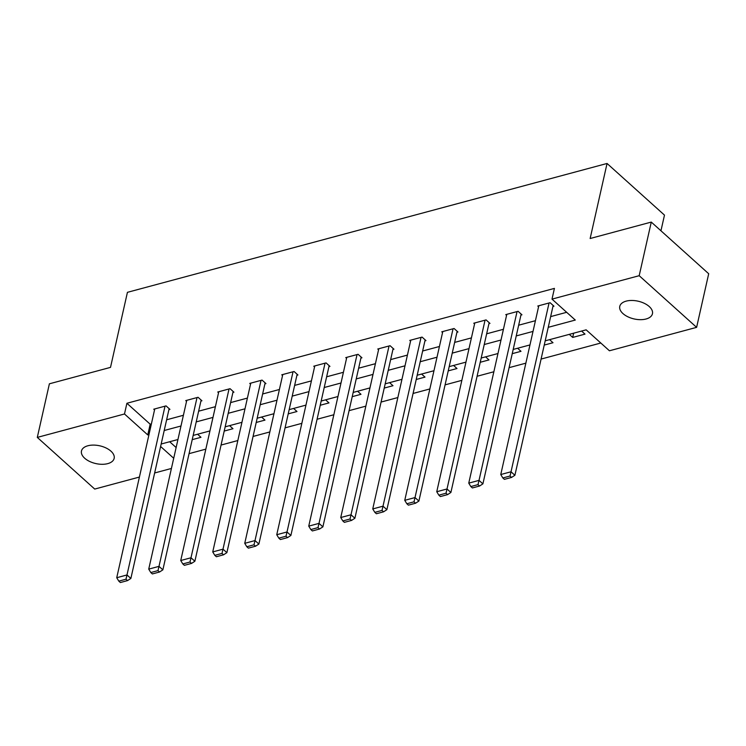<?xml version="1.0" encoding="UTF-8"?>
<svg xmlns="http://www.w3.org/2000/svg" width="746" height="746" viewBox="0 0 746 746"><rect width="100%" height="100%" fill="white"/><g stroke="black" fill="none" stroke-linecap="round" stroke-linejoin="round"><path stroke-width="1.12" d="M87.879 445.763A16.748 9.092 12.7 0 1 106.025 447.964A16.748 9.092 12.7 0 1 114.157 458.38A16.748 9.092 12.7 0 1 107.741 463.63A16.748 9.092 12.7 0 1 89.595 461.429A16.748 9.092 12.7 0 1 81.473 451.013A16.748 9.092 12.7 0 1 87.879 445.763M626.174 301.132A16.748 9.092 12.7 0 1 644.32 303.333A16.748 9.092 12.7 0 1 652.452 313.749A16.748 9.092 12.7 0 1 646.045 318.999A16.748 9.092 12.7 0 1 627.89 316.798A16.748 9.092 12.7 0 1 619.767 306.382A16.748 9.092 12.7 0 1 626.174 301.132M660.947 230.794L664.481 215.118L607.058 163.467L127.426 292.329L110.511 367.377L49.385 383.808L37.3 437.408L124.489 413.983L147.764 434.927L148.986 434.601M607.058 163.467L590.142 238.515L651.277 222.084L708.7 273.745L696.615 327.354L609.435 350.779L586.151 329.835L545.195 340.838M189.055 453.652L205.84 449.139M221.058 445.054L237.843 440.541M253.062 436.457L269.838 431.943M285.065 427.859L301.841 423.346M317.069 419.261L333.844 414.748M349.072 410.654L365.848 406.15M381.075 402.057L397.851 397.553M413.079 393.459L429.855 388.955M445.082 384.861L461.858 380.357M477.086 376.264L493.861 371.76M509.08 367.666L525.865 363.162M541.083 359.068L600.81 343.02M171.421 468.46L154.636 472.973M139.418 477.058L94.723 489.068L37.3 437.408M169.668 441.735L176.131 447.544M581.6 331.056L585.004 334.124L572.695 337.425L569.291 334.367M549.597 339.654L553 342.722L544.244 345.072M517.593 348.251L520.997 351.319L512.241 353.669M485.59 356.849L488.994 359.917L480.238 362.276M453.587 365.456L457 368.515L448.234 370.874M421.583 374.054L424.996 377.112L416.231 379.472M389.58 382.651L392.993 385.71L384.227 388.069M357.586 391.249L360.989 394.308L352.224 396.667M325.582 399.847L328.986 402.905L320.22 405.264M293.579 408.444L296.983 411.512L288.217 413.862M261.576 417.042L264.979 420.11L256.214 422.46M229.572 425.64L232.976 428.708L224.22 431.057M197.569 434.237L200.972 437.305L192.216 439.655M548.235 327.326L575.287 320.062L552.003 299.118L554.418 288.394L126.904 403.269L150.179 424.204L151.401 423.877M166.628 419.793L183.404 415.28M198.632 411.186L215.407 406.682M230.626 402.588L247.411 398.084M262.629 393.991L279.414 389.487M294.633 385.393L311.418 380.889M326.636 376.795L343.412 372.291M358.639 368.198L375.415 363.694M390.643 359.6L407.419 355.096M422.646 351.002L439.422 346.498M454.65 342.405L471.425 337.891M486.653 333.807L503.429 329.294M518.657 325.209L535.432 320.696M550.651 316.612L566.662 312.304M552.935 306.475L553.961 306.196L550.082 302.708L537.773 306.019L538.575 306.737M520.932 315.073L521.958 314.803L518.078 311.306L505.769 314.616L506.571 315.334M488.938 323.671L489.963 323.4L486.075 319.903L473.766 323.214L474.568 323.932M456.934 332.268L457.96 331.998L454.081 328.501L441.772 331.811L442.574 332.53M424.931 340.866L425.957 340.596L422.077 337.099L409.768 340.409L410.57 341.127M392.928 349.464L393.953 349.193L390.074 345.706L377.765 349.007L378.567 349.725M360.924 358.061L361.95 357.791L358.071 354.303L345.762 357.604L346.564 358.332M328.921 366.668L329.946 366.389L326.067 362.901L313.758 366.202L314.56 366.929M296.917 375.266L297.943 374.986L294.064 371.499L281.755 374.8L282.557 375.527M264.914 383.864L265.94 383.584L262.06 380.096L249.751 383.407L250.553 384.125M232.911 392.461L233.936 392.182L230.057 388.694L217.748 392.004L218.55 392.722M200.907 401.059L201.933 400.779L198.054 397.292L185.745 400.602L186.547 401.32M168.913 409.657L169.939 409.377L166.05 405.889L153.741 409.2L154.543 409.918M651.277 222.084L639.191 275.694L696.615 327.354M126.904 403.269L124.489 413.983M552.003 299.118L639.191 275.694M164.213 430.507L180.989 426.003M196.207 421.91L212.992 417.406M228.211 413.312L244.996 408.808M260.214 404.714L276.99 400.21M292.218 396.117L308.993 391.613M324.221 387.519L340.997 383.006M356.224 378.921L373 374.408M388.228 370.324L405.003 365.81M420.231 361.726L437.007 357.213M452.235 353.128L469.01 348.615M484.238 344.521L501.014 340.017M516.232 335.924L533.017 331.42M160.614 446.481L173.715 458.268M529.968 344.932L513.192 349.436M497.964 353.529L481.189 358.033M465.961 362.127L449.185 366.631M433.967 370.725L417.182 375.229M401.963 379.322L385.178 383.836M369.96 387.92L353.175 392.433M337.957 396.518L321.181 401.031M305.953 405.115L289.178 409.629M273.95 413.713L257.174 418.226M241.946 422.32L225.171 426.824M209.943 430.918L193.167 435.422M177.94 439.515L161.164 444.019M150.179 424.204L147.764 434.927M573.655 333.192L572.695 337.425M549.056 302.988L511.019 471.78L514.899 475.277L553.159 305.478M538.798 305.739L500.762 474.54L511.019 471.78L510.012 476.032L502.832 477.962L504.389 479.352L511.57 477.421L510.012 476.032M514.899 475.277L511.57 477.421M502.832 477.962L500.762 474.54M517.053 311.586L479.016 480.377L482.895 483.874L521.165 314.075M506.795 314.336L468.758 483.138L479.016 480.377L478.009 484.63L470.829 486.56L472.386 487.949L479.566 486.028L478.009 484.63M482.895 483.874L479.566 486.028M470.829 486.56L468.758 483.138M485.049 320.183L447.013 488.975L450.892 492.472L489.162 322.673M474.792 322.934L436.755 491.735L447.013 488.975L446.015 493.227L438.834 495.157L440.382 496.556L447.563 494.626L446.015 493.227M450.892 492.472L447.563 494.626M438.834 495.157L436.755 491.735M453.055 328.781L415.009 497.573L418.888 501.07L457.158 331.271M442.798 331.532L404.752 500.333L415.009 497.573L414.011 501.825L406.831 503.755L408.379 505.154L415.559 503.224L414.011 501.825M418.888 501.07L415.559 503.224M406.831 503.755L404.752 500.333M421.052 337.379L383.006 506.18L386.885 509.667L425.155 339.868M410.794 340.139L372.748 508.931L383.006 506.18L382.008 510.423L374.828 512.353L376.376 513.752L383.556 511.821L382.008 510.423M386.885 509.667L383.556 511.821M374.828 512.353L372.748 508.931M389.048 345.976L351.002 514.777L354.891 518.265L393.151 348.475M378.791 348.736L340.745 517.528L351.002 514.777L350.005 519.02L342.824 520.95L344.372 522.349L351.553 520.419L350.005 519.02M354.891 518.265L351.553 520.419M342.824 520.95L340.745 517.528M357.045 354.574L319.008 523.375L322.887 526.862L361.148 357.073M346.787 357.334L308.751 526.126L319.008 523.375L318.001 527.618L310.821 529.548L312.369 530.947L319.549 529.017L318.001 527.618M322.887 526.862L319.549 529.017M310.821 529.548L308.751 526.126M325.042 363.171L287.005 531.973L290.884 535.46L329.145 365.671M314.784 365.932L276.747 534.723L287.005 531.973L285.998 536.215L278.817 538.146L280.375 539.544L287.555 537.614L285.998 536.215M290.884 535.46L287.555 537.614M278.817 538.146L276.747 534.723M293.038 371.769L255.001 540.57L258.881 544.058L297.141 374.268M282.781 374.529L244.744 543.321L255.001 540.57L253.994 544.813L246.814 546.743L248.371 548.142L255.552 546.212L253.994 544.813M258.881 544.058L255.552 546.212M246.814 546.743L244.744 543.321M261.035 380.367L222.998 549.168L226.877 552.655L265.138 382.866M250.777 383.127L212.741 551.919L222.998 549.168L221.991 553.42L214.811 555.341L216.368 556.74L223.548 554.81L221.991 553.42M226.877 552.655L223.548 554.81M214.811 555.341L212.741 551.919M229.031 388.974L190.995 557.766L194.874 561.253L233.134 391.464M218.774 391.725L180.737 560.526L190.995 557.766L189.988 562.018L182.807 563.939L184.365 565.337L191.545 563.407L189.988 562.018M194.874 561.253L191.545 563.407M182.807 563.939L180.737 560.526M197.028 397.571L158.991 566.363L162.87 569.851L201.14 400.061M186.77 400.322L148.734 569.123L158.991 566.363L157.984 570.615L150.804 572.546L152.361 573.935L159.541 572.005L157.984 570.615M162.87 569.851L159.541 572.005M150.804 572.546L148.734 569.123M165.025 406.169L126.988 574.961L130.867 578.448L169.137 408.659M154.767 408.92L116.73 577.721L126.988 574.961L125.99 579.213L118.81 581.143L120.358 582.533L127.538 580.602L125.99 579.213M130.867 578.448L127.538 580.602M118.81 581.143L116.73 577.721"/></g></svg>
